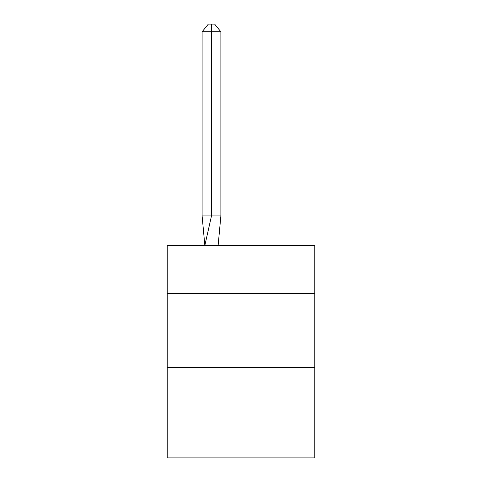 <?xml version="1.0" encoding="UTF-8"?>
<svg xmlns="http://www.w3.org/2000/svg" width="482" height="482" viewBox="0 0 482 482"><rect width="100%" height="100%" fill="white"/><g stroke="black" fill="none" stroke-linecap="round" stroke-linejoin="round"><path stroke-width="0.72" d="M167.224 293.526L314.776 293.526L314.776 245.428L167.224 245.428L167.224 457.9L314.776 457.9L314.776 367.302L167.224 367.302M314.776 367.302L314.776 293.526M220.883 215.918L220.883 31.77L211.49 31.77L211.49 215.918L202.103 215.918L204.85 245.428L211.49 215.918L211.49 31.77L211.49 215.918L211.49 31.77L211.49 215.918L211.49 31.77L211.49 215.918L211.49 31.77L211.49 215.918L211.49 31.77L211.49 215.918L211.49 31.77L211.49 215.918L220.883 215.918L218.129 245.428M211.49 31.77L202.103 31.77L208.363 24.1L211.49 24.1L211.49 215.918M202.103 31.77L202.103 215.918M211.49 24.1L214.623 24.1L220.883 31.77"/></g></svg>
